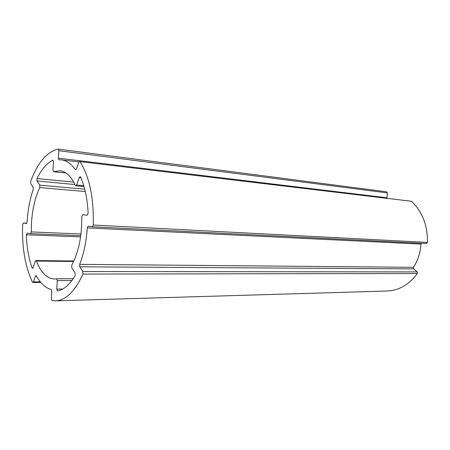 <?xml version="1.0" encoding="UTF-8"?>
<svg xmlns="http://www.w3.org/2000/svg" width="450" height="450" viewBox="0 0 450 450"><rect width="100%" height="100%" fill="white"/><g stroke="black" fill="none" stroke-linecap="round" stroke-linejoin="round"><path stroke-width="0.67" d="M82.845 271.53L82.952 274.056L417.341 273.527L417.167 271.912L82.845 271.53L79.779 266.799L413.685 268.886L417.167 271.912M413.685 268.886L413.488 267.317L79.656 264.358L79.779 266.799M79.656 264.358C83.841 253.614 86.377 241.453 87.266 227.874L421.009 244.091L421.425 243.248M92.34 226.766L426.465 243.501L427.483 242.409L93.274 225.011L92.301 226.766L88.222 226.209L87.266 227.874M93.274 225.011C93.898 197.859 89.477 176.726 80.016 161.618L411.48 201.279L80.016 161.618M76.039 169.577L75.268 169.493L75.634 169.74L76.438 168.907L78.801 162.186L79.622 161.336M75.268 169.493C71.044 163.682 66.426 160.476 61.408 159.868L58.95 159.784L58.354 158.169L58.877 150.716L387.354 192.921L386.522 191.829M26.393 223.476L27.09 222.024C27.816 210.302 29.852 199.446 33.21 189.456L33.12 187.312L30.724 183.662L30.651 181.485C37.631 162.619 46.811 151.83 58.191 149.119L58.877 150.716M26.336 223.47L23.378 223.02L26.769 223.194L23.378 223.02M40.326 281.824L33.441 281.886L32.889 282.499L32.445 282.122C25.104 266.361 21.836 247.162 22.629 224.516L23.349 223.02M33.441 281.886L35.432 276.188L36.574 276.182M82.952 274.056C74.976 291.42 65.807 300.364 55.44 300.876L51.986 300.611L51.311 298.749L51.834 291.347L51.193 289.507C45.473 287.938 40.545 283.404 36.416 275.895L35.994 275.563L35.432 276.188M33.047 267.767L32.012 267.761L32.518 268.307L33.081 267.677L35.331 261.169L35.904 260.528L36.405 261.045C40.888 272.627 46.913 278.612 54.484 279.011L56.571 278.82L57.313 280.671L71.916 280.547M32.012 267.761C28.648 258.058 26.764 247.067 26.359 234.804L80.595 236.891M80.978 233.994L31.326 231.93L30.583 233.662L27.084 233.055L26.359 234.804M31.326 231.93C31.106 215.089 33.919 200.295 39.752 187.537L85.297 191.542M84.729 189.203L39.752 185.141L39.752 187.537M39.752 185.141L36.951 180.956L74.97 184.545M73.721 182.115L36.956 178.554L36.951 180.956M36.956 178.554C41.434 169.476 46.688 163.356 52.718 160.194L53.128 160.239M65.908 172.969L53.522 171.703L52.926 170.083L53.511 161.752L52.718 160.194M53.702 171.675L59.929 170.691C65.942 171.422 71.089 176.316 75.358 185.383L75.853 185.844L76.641 185.034L79.324 177.486L80.859 177.643M87.176 215.224L88.127 213.182C87.429 199.041 84.932 187.026 80.64 177.137L80.128 176.659L79.324 177.486M87.131 215.224L82.71 214.718M62.724 289.041L56.711 289.147L57.532 291.015C63.855 289.716 69.716 284.625 75.116 275.743L75.116 273.066L71.769 267.789L71.752 265.157C78.699 252.045 82.029 235.89 81.737 216.692L82.688 214.712M56.711 289.147L57.313 280.671M421.009 244.091C420.351 252.731 417.848 260.471 413.488 267.317M386.966 198.191L386.933 197.781L58.354 158.169M387.354 192.921L386.933 197.781M417.341 273.527C409.016 284.653 398.947 290.486 387.141 291.021L55.44 300.876M411.48 201.279C422.257 211.511 427.596 225.219 427.483 242.409M56.571 278.82L73.232 278.707L56.633 278.826M36.405 261.045L73.62 261.489M83.762 185.704L76.641 185.034M30.622 233.662L80.764 235.659L30.583 233.662M92.301 226.766L426.465 243.501M61.408 159.868L78.896 161.949M58.297 149.119L386.64 191.835M40.815 282.42L32.889 282.499M84.026 186.604L75.853 185.844M53.522 171.703L65.992 173.025M73.845 261L35.904 260.528"/></g></svg>
